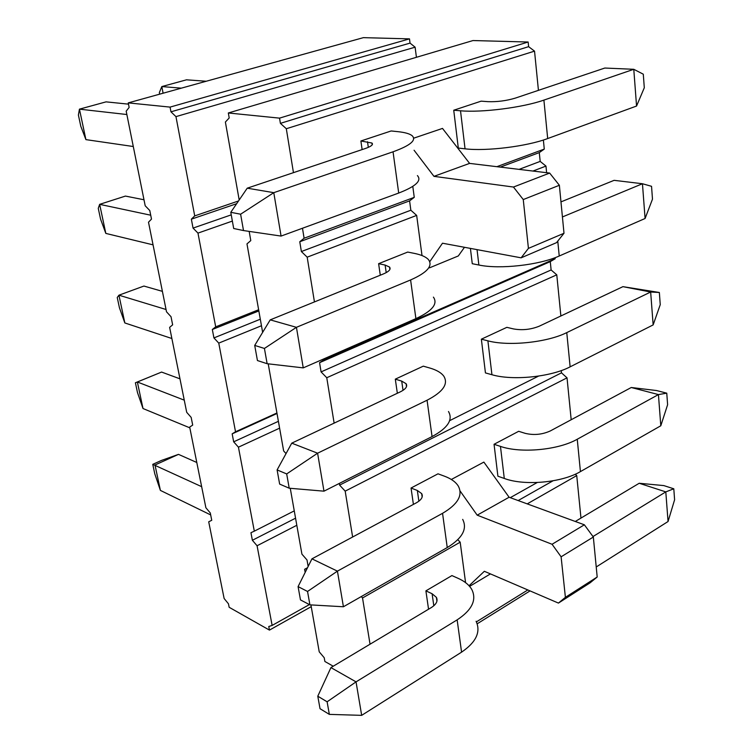 <?xml version="1.0" encoding="UTF-8"?>
<svg xmlns="http://www.w3.org/2000/svg" width="753" height="753" viewBox="0 0 753 753"><rect width="100%" height="100%" fill="white"/><g stroke="black" fill="none" stroke-linecap="round" stroke-linejoin="round"><path stroke-width="1.13" d="M181.322 88.157L161.82 86.576L186.499 79.818L206.237 81.249M453.739 110.23L460.516 110.785L465.043 148.821L458.304 148.077L453.739 110.23L481.139 101.156L487.953 101.655C497.149 101.984 506.251 100.808 515.25 98.135L604.819 68.043L633.781 69.295L643.297 74.199L644.295 87.762L636.558 106.041L633.781 69.295L543.901 100.102L547.685 138.552L636.558 106.041M159.645 94.172L159.344 92.628L161.82 86.576L163.09 93.212M460.516 110.785C481.826 112.762 522.893 107.547 543.901 100.102M465.043 148.821C486.231 151.428 526.921 146.43 547.685 138.552M412.795 186.386L414.254 197.352L304.099 238.24L302.48 228.253M413.679 138.185L442.5 128.415L469.599 163.392L549.662 173.068L559.366 185.276L523.26 199.554L528.427 248.386L563.997 233.27L559.366 185.276M496.867 166.686L544.278 149.085L543.374 140.02M293.454 172.653L286.309 128.725L534.536 51.138L538.433 90.351M362.127 149.583L360.885 140.99L391.146 130.966L397.81 131.653C404.888 132.387 409.67 133.742 412.155 135.719C416.72 140.18 410.357 145.536 393.047 151.795L273.781 192.664L281.076 236.075L243.511 230.559L240.612 214.21L230.785 212.308L233.694 228.507L243.511 230.559M194.716 215.895L175.957 116.621L415.119 47.185L410.037 43.119L409.491 38.874L363.379 37.65L128.245 102.888L129.149 107.406L126.184 111.162L145.197 205.776L149.772 210.52L151.494 219.095L148.501 222.21L166.507 311.798L171.025 316.712L172.644 324.835L169.632 327.367L186.706 412.324L191.158 417.378L192.702 425.087L189.681 427.092L205.889 507.767L210.285 512.953L211.744 520.276L208.713 521.81L224.13 598.513L228.46 603.802L229.157 607.285L269.452 630.101L268.765 626.505L272.134 625.423L257.074 545.756L252.377 540.278L250.947 532.71L254.316 531.157L238.437 447.178L233.675 441.823L232.159 433.85L235.529 431.78L218.765 343.114L213.927 337.918L212.327 329.494L215.697 326.849L197.973 233.11L193.05 228.093L191.356 219.179L194.716 215.895L238.513 200.966M415.119 47.185L416.418 57.303M126.852 114.522L79.442 109.157L85.908 139.625L80.797 126.278L78.397 115.03L79.442 109.157L106.069 101.862L128.49 104.149M85.908 139.625L133.281 146.515M360.885 140.99L371.944 143.032C373.516 144.576 371.323 146.393 365.356 148.501L247.229 188.184L273.781 192.664L240.612 214.21M417.407 175.59C422.009 180.626 415.778 186.443 398.704 193.05L281.076 236.075M230.785 212.308L247.229 188.184M470.409 248.396L472.263 263.71L478.87 265.018C499.681 269.489 539.214 265.112 559.234 256.011L645.086 218.492L642.45 183.741L614.109 180.334L560.966 201.889M562.425 216.949L642.45 183.741L651.543 186.311L652.484 199.15L645.086 218.492M464.479 247.295L458.313 255.954L429.549 267.823M314.443 301.925L307.177 257.168L416.663 215.405L422.009 255.549M334.134 423.13L326.764 377.733L321.079 371.897L319.564 362.682L323.875 359.953L323.705 358.927M323.875 359.953L555.177 258.74L555.074 257.686M532.964 171.044L545.972 166.084L546.622 172.701M380.284 275.203L378.618 263.682L407.693 252.067L414.254 253.366C421.219 254.768 425.953 256.858 428.476 259.644C433.144 265.856 427.186 272.624 410.601 279.947L296.428 327.32L303.243 367.878L267.136 363.708L264.425 348.451L254.712 345.42L257.441 360.555L267.136 363.708M215.697 326.849L258.637 309.747M197.973 233.11L232.357 221.081M150.713 215.207L99.65 204.345L105.825 233.411L100.554 219.095L98.267 208.355L99.65 204.345L125.431 196.081L143.983 199.761M105.825 233.411L153.047 244.847M378.618 263.682L385.122 265.065L389.536 267.051C391.155 269.197 389.103 271.494 383.381 273.951L270.223 319.865L296.428 327.32L264.425 348.451M433.408 297.124C438.105 303.845 432.269 311.017 415.901 318.641L303.243 367.878M254.712 345.42L270.223 319.865M481.365 339.179L487.897 340.836L491.935 374.721L485.44 372.914L481.365 339.179L506.854 327.339L513.424 328.91C522.243 330.482 530.856 329.569 539.261 326.19L622.919 286.658L650.658 292.013L659.355 292.484L660.249 304.654L653.152 324.91L650.658 292.013L566.764 332.61L570.134 366.843L653.152 324.91M487.897 340.836C508.454 346.455 547.233 342.474 566.764 332.61M491.935 374.721C512.369 380.839 550.81 377.037 570.134 366.843M622.919 286.658L659.355 292.484M449.626 420.673L538.583 376.086M326.764 377.733L556.778 274.826L560.872 315.978M397.349 393.254L395.306 379.154L423.29 366.156L429.737 368.001C436.58 369.977 441.277 372.716 443.828 376.218C448.581 383.974 442.999 391.974 427.073 400.219L317.597 453.202L323.978 491.172L289.218 488.208L286.686 473.929L277.104 469.919L279.645 484.094L289.218 488.208M235.529 431.78L276.925 412.992M218.765 343.114L261.47 325.738M166.046 309.502L118.936 295.185L124.838 322.952L119.435 307.779L117.242 297.51L118.936 295.185L143.917 286.055L162.394 291.355M124.838 322.952L171.872 338.511M395.306 379.154L401.707 381.103L406.083 383.691C407.74 386.364 405.811 389.085 400.323 391.852L291.75 443.159L317.597 453.202L286.686 473.929M448.477 411.514C453.25 419.722 447.781 428.071 432.053 436.58L323.978 491.172M277.104 469.919L291.75 443.159M494.053 444.279L500.463 446.397L504.284 478.456L497.902 476.207L494.053 444.279L518.676 431.3L525.123 433.323C533.764 435.413 542.151 434.622 550.292 430.951L631.268 387.503L658.433 394.581L666.763 393.17L667.61 404.719L660.795 425.774L658.433 394.581L577.25 439.234L580.431 471.604L660.795 425.774M500.463 446.397C520.662 453.532 558.378 450.087 577.25 439.234M504.284 478.456C524.361 486.033 561.766 482.748 580.431 471.604M631.268 387.503L656.588 390.543L666.763 393.17M452.515 480.245L451.875 479.821M451.8 479.228L483.868 462.097L509.103 497.244L584.366 524.794L593.336 537.03L561.107 556.806L552.071 544.268L584.366 524.794M510.28 497.667L537.218 482.522M352.63 537.011L345.185 491.135L567.028 377.846L571.188 419.732M413.406 504.397L411.044 488.029L438.011 473.816L444.355 476.15C451.075 478.644 455.716 481.958 458.295 486.08C463.114 495.192 457.871 504.275 442.557 513.32L337.429 571.141L343.415 606.758L309.916 604.857L307.544 591.463L298.084 586.606L300.475 599.906L309.916 604.857M254.316 531.157L294.263 510.882M238.437 447.178L279.608 428.156M161.584 372.067L137.366 381.987L143.004 408.531L137.488 392.577L135.399 382.759L161.584 372.067L179.976 378.834M143.004 408.531L189.822 427.836M135.399 382.759L137.366 381.987L184.259 400.154M411.044 488.029L417.341 490.476L421.671 493.601C423.355 496.745 421.558 499.832 416.268 502.863L311.949 558.839L337.429 571.141L307.544 591.463M462.681 519.382C467.519 528.888 462.37 538.282 447.244 547.553L343.415 606.758M298.084 586.606L311.949 558.839M160.389 490.401L154.77 473.759L152.765 464.347L161.5 460.412L178.489 454.37L154.996 464.996L160.389 490.401L210.68 514.92M428.551 609.224L425.897 590.86L432.1 593.74L436.392 597.345C438.095 600.894 436.401 604.301 431.318 607.567L330.934 667.591L356.047 681.87L361.675 715.35L329.343 714.381L327.113 701.796L317.785 696.196L320.034 708.705L329.343 714.381M425.897 590.86L451.922 575.584L458.153 578.351C464.761 581.297 469.364 585.109 471.952 589.787C476.818 600.094 471.886 610.118 457.146 619.86L356.047 681.87L327.113 701.796M178.489 454.37L196.787 462.483M152.765 464.347L201.653 486.673M476.094 621.263C480.979 631.918 476.141 642.215 461.57 652.154L361.675 715.35M317.785 696.196L330.934 667.591M490.438 573.899L469.599 586.38M370.043 644.21L362.532 597.976L460.187 542.188L465.57 582.634M476.395 621.874L527.815 589.947M527.232 503.879L576.742 475.585L580.968 518.083M308.146 566.444L307.008 559.959L301.925 554.152L290.263 488.292M307.224 568.299L304.607 569.296L307.506 567.734M333.24 666.217L324.882 661.482L324.223 657.736L319.225 651.816L310.923 604.913M305.163 572.421L304.607 569.296M362.532 597.976L361.289 596.574M345.185 491.135L339.603 485.111L339.33 483.417M307.177 257.168L301.379 251.54L299.769 241.741L304.099 238.24M286.309 128.725L280.398 123.36L279.542 118.136L528.154 42.017L473.006 40.549L228.328 112.978L279.542 118.136M228.328 112.978L229.204 117.957L225.382 122.042L239.19 199.978M249.168 231.387L250.787 240.593L246.975 243.906L262.637 332.355M286.046 453.579L283.646 450.953L268.219 363.84M567.028 377.846L561.484 372.839L561.258 370.589M576.742 475.585L575.283 474.211M534.536 51.138L528.615 46.667L528.154 42.017M545.972 166.084L540.183 161.406L539.289 152.605L544.278 149.085M556.778 274.826L551.121 269.969L550.274 261.63L555.177 258.74M339.603 485.111L561.484 372.839M500.331 167.1L539.289 152.605M519.09 169.369L540.183 161.406M280.398 123.36L528.615 46.667M299.769 241.741L409.585 200.872L414.254 197.352M301.379 251.54L410.846 210.228L409.585 200.872M416.663 215.405L410.846 210.228M319.564 362.682L550.274 261.63M321.079 371.897L551.121 269.969M469.599 163.392L433.963 176.353L513.471 187.045L549.662 173.068M563.997 233.27L556.523 242.654L521.123 257.827L528.427 248.386M429.747 261.715L442.491 243.21L521.123 257.827M523.26 199.554L513.471 187.045M433.963 176.353L414.065 150.233M558.434 603.087L565.399 597.327L597.195 577.014L590.098 582.822L558.434 603.087L484.348 571.292L469.053 585.768M509.103 497.244L477.186 515.165L552.071 544.268M597.195 577.014L593.336 537.03M561.107 556.806L565.399 597.327M477.186 515.165L460.017 490.862M460.187 542.188L457.805 539.713M530.037 590.898L477.176 623.804M518.158 500.557L553.013 480.809M592.978 536.55L665.803 491.888L639.193 483.266L575.301 521.471M596.225 566.962L668.052 521.518L665.803 491.888L673.794 488.791L674.603 499.766L668.052 521.518M639.193 483.266L663.826 485.591L673.794 488.791M272.134 625.423L309.398 604.584M257.074 545.756L296.814 525.274M252.377 540.278L295.562 518.186M233.675 441.823L278.403 421.322M232.159 433.85L277.01 413.482M213.927 337.918L260.312 319.206M212.327 329.494L258.844 310.933M193.05 228.093L231.237 214.859M191.356 219.179L236.658 203.696M175.957 116.621L170.959 111.82L410.037 43.119M170.959 111.82L170.065 107.105L409.491 38.874M128.245 102.888L170.065 107.105M269.452 630.101L311.234 606.664M368.311 147.372L367.502 141.743M398.704 193.05L393.047 151.795M477.044 249.629L478.87 265.018M557.766 241.101L559.234 256.011M386.204 272.624L385.122 265.065M415.901 318.641L410.601 279.947M403.034 390.346L401.707 381.103M432.053 436.58L427.073 400.219M418.875 501.206L417.341 490.476M447.244 547.553L442.557 513.32M433.813 605.779L432.1 593.74M461.57 652.154L457.146 619.86M372.198 144.821L371.944 143.032M389.875 269.442L389.536 267.051M406.498 386.628L406.083 383.691M422.16 497.008L421.671 493.601M436.928 601.158L436.392 597.345"/></g></svg>
